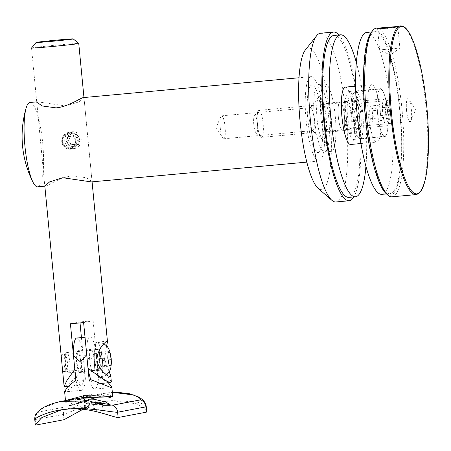<?xml version="1.0" encoding="UTF-8"?>
<svg xmlns="http://www.w3.org/2000/svg" width="451" height="451" viewBox="0 0 451 451"><rect width="100%" height="100%" fill="white"/><g stroke="black" fill="none" stroke-linecap="round" stroke-linejoin="round"><path stroke-width="0.34" stroke-dasharray="2.25 1.69" d="M73.817 147.274L68.907 145.741L66.376 141.14L67.532 136.022L72.453 133.113L77.482 134.618L80.143 139.196L78.886 144.343L73.817 147.274M319.054 160.979A42.355 8.981 84.7 0 0 323.903 117.57A42.355 8.981 84.7 0 0 311.117 76.653A42.355 8.981 84.7 0 0 310.936 76.676A42.355 8.981 84.7 0 0 306.088 120.084A42.355 8.981 84.7 0 0 318.874 161.001A42.355 8.981 84.7 0 0 319.054 160.979M45.376 186.128C48.077 185.908 60.13 177.051 72.724 175.834L86.462 177.745L92.038 181.437L91.339 181.911M29.952 102.49A42.355 8.981 -95.3 0 1 42.687 142.978A42.355 8.981 -95.3 0 1 37.884 186.815A42.355 8.981 -95.3 0 1 37.704 186.844M83.587 97.563L83.976 97.732L79.139 101.83L65.998 105.991L37.456 101.802L36.757 102.276L44.818 185.981L45.207 186.15L44.841 186.184M68.682 133.829L73.541 135.368L76.016 139.985L74.905 145.104L70.046 147.996L64.961 146.49L62.249 141.924L63.557 136.771L68.682 133.829M318.243 152.545A33.881 7.188 84.7 0 0 322.121 117.824A33.881 7.188 84.7 0 0 311.895 85.087A33.881 7.188 84.7 0 0 311.748 85.109A33.881 7.188 84.7 0 0 307.87 119.831A33.881 7.188 84.7 0 0 318.096 152.568A33.881 7.188 84.7 0 0 318.243 152.545A33.881 7.188 -95.3 0 1 318.096 152.568A33.881 7.188 -95.3 0 1 307.87 119.831A33.881 7.188 -95.3 0 1 311.748 85.109A33.881 7.188 -95.3 0 1 311.895 85.087A33.881 7.188 -95.3 0 1 322.121 117.824A33.881 7.188 -95.3 0 1 318.243 152.545M324.838 151.942A33.881 7.188 84.7 0 0 328.711 117.215A33.881 7.188 84.7 0 0 318.491 84.478A33.881 7.188 84.7 0 0 318.344 84.5A33.881 7.188 84.7 0 0 314.465 119.227A33.881 7.188 84.7 0 0 324.692 151.964A33.881 7.188 84.7 0 0 324.838 151.942M319.511 96.638A21.687 4.6 84.7 0 0 318.66 97.236A21.687 4.6 84.7 0 0 317.008 118.641A21.687 4.6 84.7 0 0 322.533 139.393A21.687 4.6 84.7 0 0 323.666 139.804A21.687 4.6 84.7 0 0 326.129 117.356A21.687 4.6 84.7 0 0 319.511 96.638M310.592 107.665A11.523 2.441 84.7 0 0 310.141 107.981A11.523 2.441 84.7 0 0 309.268 119.352A11.523 2.441 84.7 0 0 312.199 130.378A11.523 2.441 84.7 0 0 312.752 130.604A11.523 2.441 84.7 0 0 312.802 130.593A11.523 2.441 84.7 0 0 314.122 118.788A11.523 2.441 84.7 0 0 310.643 107.659A11.523 2.441 84.7 0 0 310.592 107.665M221.565 115.845A11.523 2.441 84.7 0 0 220.81 116.696A11.523 2.441 84.7 0 0 220.235 127.537A11.523 2.441 84.7 0 0 222.777 138.091A11.523 2.441 84.7 0 0 223.724 138.784A11.523 2.441 84.7 0 0 223.775 138.778A11.523 2.441 84.7 0 0 225.094 126.968A11.523 2.441 84.7 0 0 221.616 115.839A11.523 2.441 84.7 0 0 221.565 115.845M31.536 48.015A23.717 0.474 174.5 0 1 32.06 47.874A23.717 0.474 174.5 0 1 57.384 45.061A23.717 0.474 174.5 0 1 78.75 43.471M78.096 353.218A8.473 1.798 84.7 0 0 77.127 361.894A8.473 1.798 84.7 0 0 79.68 370.079A8.473 1.798 84.7 0 0 79.72 370.074A8.473 1.798 84.7 0 0 80.69 361.392A8.473 1.798 84.7 0 0 78.13 353.212A8.473 1.798 84.7 0 0 78.096 353.218M62.548 370.096L63.236 371.59C67.216 371.528 65.485 353.612 61.612 354.728L61.24 356.532M97.687 349.373A10.503 2.227 84.7 0 0 96.486 360.14A10.503 2.227 84.7 0 0 99.654 370.288A10.503 2.227 84.7 0 0 99.699 370.282A10.503 2.227 84.7 0 0 100.9 359.515A10.503 2.227 84.7 0 0 97.732 349.367A10.503 2.227 84.7 0 0 97.687 349.373M91.091 349.982A10.503 2.227 84.7 0 0 89.89 360.744A10.503 2.227 84.7 0 0 93.058 370.891A10.503 2.227 84.7 0 0 93.103 370.885A10.503 2.227 84.7 0 0 94.304 360.123A10.503 2.227 84.7 0 0 91.136 349.97A10.503 2.227 84.7 0 0 91.091 349.982M96.988 342.123A17.786 3.771 84.7 0 0 94.952 360.355A17.786 3.771 84.7 0 0 100.319 377.543A17.786 3.771 84.7 0 0 100.398 377.532A17.786 3.771 84.7 0 0 102.433 359.3A17.786 3.771 84.7 0 0 97.066 342.112A17.786 3.771 84.7 0 0 96.988 342.123M90.769 379.443A23.717 5.029 84.7 0 0 94.27 384.049A23.717 5.029 84.7 0 0 94.372 384.038A23.717 5.029 84.7 0 0 97.501 366.274L107.366 376.033L111.335 381.834M64.594 386.778L64.696 386.766C67.661 385.56 74.206 379.133 84.314 367.486A23.717 5.029 -95.3 0 1 81.18 385.25A23.717 5.029 -95.3 0 1 81.079 385.261A23.717 5.029 -95.3 0 1 74.798 369.296M106.628 345.793L104.508 359.109L109.232 371.895M97.501 366.274L93.12 320.751A23.717 0.474 -5.5 0 0 79.928 321.963L80.024 322.905M81.434 337.596L84.314 367.486M78.13 353.212L61.612 354.728M83.604 322.561L93.12 320.751M70.418 323.773L79.928 321.963M112.727 396.316L107.355 394.27L93.949 393.791L74.156 398.216L67.819 400.398L65.508 400.866L65.908 400.46M65.48 400.544L65.062 402.123C63.816 402.072 67.633 400.843 76.518 398.442L66.444 401.39L65.074 402.608L86.66 396.514L94.479 395.409L112.102 396.677M96.948 403.126A9.319 0.592 6.2 0 0 84.534 402.207A9.319 0.592 6.2 0 0 84.326 402.303A9.319 0.592 6.2 0 0 90.499 403.544A9.319 0.592 6.2 0 0 100.832 404.479M83.931 407.732C80.96 407.456 100.021 411.098 101.909 411.177C105.06 410.145 86 406.498 83.931 407.732L84.326 402.303M77.053 403.549L94.642 398.047L77.053 403.549M79.985 409.018L96.294 403.38L81.276 409.119M99.699 394.027L112.344 392.319L102.011 393.588L89.157 397.049L101.3 393.785L95.398 394.85L78 400.037L71.619 403.504L69.505 405.579L67.024 406.605L38.899 411.96L39.581 410.472L44.006 407.371L61.167 401.362M89.157 397.049L74.454 404.615L70.446 405.686L69.505 405.579M70.446 405.686A16.941 0.417 -17.2 0 1 69.95 405.793A16.941 0.417 -17.2 0 1 69.555 405.827A16.941 0.417 -17.2 0 1 83.897 400.95A16.941 0.417 -17.2 0 1 101.531 395.82A16.941 0.417 -17.2 0 1 101.92 395.792A16.941 0.417 -17.2 0 1 92.089 399.236A16.941 0.417 -17.2 0 1 74.454 404.615M76.602 362.085A11.01 2.334 -95.3 0 1 77.899 350.681A11.01 2.334 -95.3 0 1 81.214 361.206A11.01 2.334 -95.3 0 1 79.917 372.611A11.01 2.334 -95.3 0 1 76.602 362.085M94.4 359.994A11.01 2.334 84.7 0 0 91.091 349.469A11.01 2.334 84.7 0 0 89.794 360.873A11.01 2.334 84.7 0 0 93.103 371.398A11.01 2.334 84.7 0 0 94.4 359.994M76.738 338.024A23.717 5.029 84.7 0 1 83.018 353.996L90.465 360.095L96.204 352.783L98.549 377.132A28.802 6.105 -95.3 0 1 94.733 389.112A28.802 6.105 -95.3 0 1 89.033 378.941M108.296 382.764L98.549 377.132M63.963 419.723L63.456 414.441C69.257 412.71 90.837 402.241 112.062 400.623L105.399 401.565L82.99 409.282M83.018 353.996L85.357 378.344A28.802 6.105 -95.3 0 1 81.541 390.324A28.802 6.105 -95.3 0 1 75.847 380.154M86.693 354.593A23.717 5.029 -95.3 0 1 89.929 336.812A23.717 5.029 -95.3 0 1 96.204 352.783M64.611 391.536L65.062 391.84L85.357 378.344M101.909 411.177L102.856 404.333M146.722 411.391L143.954 407.907L136.715 403.797L112.062 400.623L136.394 401.852L143.587 404.248L146.237 406.374M34.772 419.622L63.456 414.441M35.189 419.819L35.697 425.101M94.693 402.354A16.941 1.077 6.2 0 0 76.749 401.475A16.941 1.077 6.2 0 0 85.887 403.448A16.941 1.077 6.2 0 0 103.482 405.274M35.189 419.808C34.998 416.498 36.238 413.883 38.899 411.96M63.456 414.424C63.236 411.126 64.425 408.516 67.024 406.605M100.443 352.919A6.776 1.438 -95.3 0 1 101.954 356.933A6.776 1.438 -95.3 0 1 102.383 363.641A6.776 1.438 -95.3 0 1 101.295 366.33A6.776 1.438 -95.3 0 1 100.393 364.797A6.776 1.438 -95.3 0 1 99.784 362.316L100.426 365.891L102.157 366.776L102.602 360.507L101.312 353.364L99.575 352.479L99.135 358.742L99.784 362.316A6.776 1.438 -95.3 0 1 99.355 355.613A6.776 1.438 -95.3 0 1 99.462 354.627A6.776 1.438 -95.3 0 1 100.443 352.919M66.229 370.902A8.129 1.725 -95.3 0 1 66.072 370.795A8.129 1.725 -95.3 0 1 64.003 363.016A8.129 1.725 -95.3 0 1 64.617 354.988A8.129 1.725 -95.3 0 1 65.209 354.807A8.129 1.725 -95.3 0 1 67.52 363.771A8.129 1.725 -95.3 0 1 66.229 370.902M67.058 352.614A10.164 2.154 84.7 0 0 66.765 352.552A10.164 2.154 84.7 0 0 66.325 352.834A10.164 2.154 84.7 0 0 65.553 362.875A10.164 2.154 84.7 0 0 68.14 372.599A10.164 2.154 84.7 0 0 68.332 372.735A10.164 2.154 84.7 0 0 68.625 372.797A10.164 2.154 84.7 0 0 69.899 363.151A10.164 2.154 84.7 0 0 67.058 352.614M98.053 349.767A10.164 2.154 84.7 0 0 97.76 349.705A10.164 2.154 84.7 0 0 96.486 359.351A10.164 2.154 84.7 0 0 99.327 369.888A10.164 2.154 84.7 0 0 99.62 369.95A10.164 2.154 84.7 0 0 100.894 360.304A10.164 2.154 84.7 0 0 98.053 349.767M97.574 342.224A17.786 3.771 84.7 0 0 97.066 342.112A17.786 3.771 84.7 0 0 94.834 358.996A17.786 3.771 84.7 0 0 99.806 377.431A17.786 3.771 84.7 0 0 100.319 377.543A17.786 3.771 84.7 0 0 102.546 360.659A17.786 3.771 84.7 0 0 97.574 342.224M99.135 358.742L107.778 357.953M99.575 352.479L108.217 351.684M101.312 353.364L108.189 352.727M102.602 360.507L108.206 359.994M102.157 366.776L110.799 365.981M100.426 365.891L109.069 365.096M73.874 146.558A6.415 6.269 79.2 0 1 67.019 140.746A6.415 6.269 79.2 0 1 72.645 133.784A6.415 6.269 79.2 0 1 79.506 139.596A6.415 6.269 79.2 0 1 73.874 146.558M72.199 131.788A8.473 8.276 -100.8 0 0 64.82 141.372A8.473 8.276 -100.8 0 0 74.595 148.537A8.473 8.276 -100.8 0 0 81.208 139.06A8.473 8.276 -100.8 0 0 72.199 131.788M68.98 133.192A7.69 7.509 -100.8 0 0 62.232 141.529A7.69 7.509 -100.8 0 0 70.452 148.497A7.69 7.509 -100.8 0 0 77.2 140.16A7.69 7.509 -100.8 0 0 68.98 133.192M70.813 149.219A8.473 8.276 79.2 0 1 61.804 141.947A8.473 8.276 79.2 0 1 69.189 132.363A8.473 8.276 79.2 0 1 78.198 139.635A8.473 8.276 79.2 0 1 70.813 149.219M75.232 135.734L78.023 139.731L76.044 144.168L71.286 144.602L68.501 140.605L70.474 136.174L75.232 135.734L73.107 136.14L75.892 140.137L78.023 139.731M75.892 140.137L73.919 144.568L69.161 145.008L66.376 141.011L68.349 136.58L73.107 136.14M68.349 136.58L70.474 136.174M66.376 141.011L68.501 140.605M69.161 145.008L71.286 144.602M73.919 144.568L76.044 144.168M326.806 103.285A14.398 3.056 -95.3 0 1 326.868 103.273A14.398 3.056 -95.3 0 1 331.214 117.187A14.398 3.056 -95.3 0 1 329.563 131.946A14.398 3.056 -95.3 0 1 329.501 131.957A14.398 3.056 -95.3 0 1 325.16 118.044A14.398 3.056 -95.3 0 1 326.806 103.285M339.992 102.073A14.398 3.056 -95.3 0 1 340.054 102.061A14.398 3.056 -95.3 0 1 344.401 115.975A14.398 3.056 -95.3 0 1 342.754 130.734A14.398 3.056 -95.3 0 1 342.692 130.745A14.398 3.056 -95.3 0 1 338.346 116.832A14.398 3.056 -95.3 0 1 339.992 102.073A14.398 3.056 -95.3 0 1 340.054 102.061A14.398 3.056 -95.3 0 1 344.401 115.975A14.398 3.056 -95.3 0 1 342.754 130.734A14.398 3.056 -95.3 0 1 342.692 130.745A14.398 3.056 -95.3 0 1 338.346 116.832A14.398 3.056 -95.3 0 1 339.992 102.073M324.94 83.897A33.881 7.188 -95.3 0 1 325.086 83.875A33.881 7.188 -95.3 0 1 335.307 116.612A33.881 7.188 -95.3 0 1 331.434 151.333A33.881 7.188 -95.3 0 1 331.288 151.356A33.881 7.188 -95.3 0 1 321.061 118.619A33.881 7.188 -95.3 0 1 324.94 83.897M305.378 49.96A71.157 15.092 -95.3 0 1 308.18 48.015A71.157 15.092 -95.3 0 1 329.884 115.992A71.157 15.092 -95.3 0 1 321.817 189.64A71.157 15.092 -95.3 0 1 318.09 188.292M320.435 33.261A84.709 17.967 -95.3 0 1 345.996 115.106A84.709 17.967 -95.3 0 1 336.299 201.918A84.709 17.967 -95.3 0 1 335.939 201.969M338.943 34.964A84.709 17.967 -95.3 0 1 359.267 114.757A84.709 17.967 -95.3 0 1 353.826 196.924M346.588 101.464A14.398 3.056 -95.3 0 1 346.65 101.458A14.398 3.056 -95.3 0 1 350.996 115.371A14.398 3.056 -95.3 0 1 349.35 130.13A14.398 3.056 -95.3 0 1 349.288 130.136A14.398 3.056 -95.3 0 1 344.942 116.223A14.398 3.056 -95.3 0 1 346.588 101.464M333.932 35.426A81.321 17.245 -95.3 0 1 358.472 113.996A81.321 17.245 -95.3 0 1 349.164 197.329A81.321 17.245 -95.3 0 1 348.815 197.38M356.391 62.717A81.321 17.245 -95.3 0 1 365.924 166.453M350.602 144.478A28.802 6.105 84.7 0 0 354.007 114.779A28.802 6.105 84.7 0 0 345.331 87.116M380.385 112.355A28.802 6.105 84.7 0 0 371.714 84.692A28.802 6.105 84.7 0 0 368.309 114.391A28.802 6.105 84.7 0 0 376.985 142.054A28.802 6.105 84.7 0 0 380.385 112.355M347.535 116.121A17.786 3.771 84.7 0 0 352.896 133.208A17.786 3.771 84.7 0 0 354.999 114.864A17.786 3.771 84.7 0 0 349.638 97.782A17.786 3.771 84.7 0 0 347.535 116.121M344.237 116.426A17.786 3.771 84.7 0 0 349.598 133.513A17.786 3.771 84.7 0 0 351.701 115.168A17.786 3.771 84.7 0 0 346.34 98.081A17.786 3.771 84.7 0 0 344.237 116.426M377.543 113.466A24.055 5.102 84.7 0 0 384.793 136.568A24.055 5.102 84.7 0 0 387.635 111.769A24.055 5.102 84.7 0 0 380.39 88.661A24.055 5.102 84.7 0 0 377.543 113.466M346.221 116.341A24.055 5.102 84.7 0 0 353.466 139.449A24.055 5.102 84.7 0 0 356.313 114.644A24.055 5.102 84.7 0 0 349.063 91.536A24.055 5.102 84.7 0 0 346.221 116.341M381.788 194.353A81.321 17.245 84.7 0 0 391.4 110.506A81.321 17.245 84.7 0 0 366.905 32.393M399.642 109.751A81.321 17.245 84.7 0 0 375.147 31.638A81.321 17.245 84.7 0 0 365.535 115.484A81.321 17.245 84.7 0 0 390.03 193.592A81.321 17.245 84.7 0 0 399.642 109.751M381.23 28.498L377.634 28.802L385.667 28.875C398.205 26.959 402.749 26.096 389.923 28.063L381.749 28.486M391.902 48.618L379.657 49.993L399.885 48.054L391.902 48.618M359.334 114.447A14.911 3.163 84.7 0 0 355.563 100.483A14.911 3.163 84.7 0 0 353.094 115.631A14.911 3.163 84.7 0 0 358.229 129.471A14.911 3.163 84.7 0 0 359.334 114.447M357.096 115.197A11.523 2.441 -95.3 0 1 358.455 103.262A11.523 2.441 -95.3 0 1 359.007 103.488A11.523 2.441 -95.3 0 1 361.922 114.278A11.523 2.441 -95.3 0 1 361.065 125.885A11.523 2.441 -95.3 0 1 360.563 126.207A11.523 2.441 -95.3 0 1 357.096 115.197M406.56 110.647A11.523 2.441 -95.3 0 1 407.913 98.718A11.523 2.441 -95.3 0 1 408.865 99.412A11.523 2.441 -95.3 0 1 411.38 109.734A11.523 2.441 -95.3 0 1 410.833 120.806A11.523 2.441 -95.3 0 1 410.021 121.663A11.523 2.441 -95.3 0 1 406.56 110.647M371.37 32.269A83.012 17.606 -95.3 0 1 374.634 30.003A83.012 17.606 -95.3 0 1 399.964 109.311A83.012 17.606 -95.3 0 1 390.543 195.232A83.012 17.606 -95.3 0 1 386.203 193.659M391.992 196.816A84.709 17.967 84.7 0 0 392.359 196.766A84.709 17.967 84.7 0 0 402.05 109.954A84.709 17.967 84.7 0 0 376.489 28.109M354.103 93.12A22.026 4.673 -95.3 0 1 360.823 114.159A22.026 4.673 -95.3 0 1 358.325 136.957A22.026 4.673 -95.3 0 1 357.169 136.54A22.026 4.673 -95.3 0 1 351.56 115.467A22.026 4.673 -95.3 0 1 353.234 93.723A22.026 4.673 -95.3 0 1 354.103 93.12M360.135 138.491A23.717 5.029 84.7 0 0 362.846 114.188A23.717 5.029 84.7 0 0 355.692 91.271A23.717 5.029 84.7 0 0 355.585 91.282A23.717 5.029 84.7 0 0 354.655 91.931A23.717 5.029 84.7 0 0 352.851 115.349A23.717 5.029 84.7 0 0 358.895 138.045A23.717 5.029 84.7 0 0 360.033 138.508A23.717 5.029 84.7 0 0 360.135 138.491M395.702 26.66L398.515 26.085M384.861 136.219A23.717 5.029 84.7 0 0 387.578 111.91A23.717 5.029 84.7 0 0 380.418 88.999A23.717 5.029 84.7 0 0 380.317 89.01A23.717 5.029 84.7 0 0 377.605 113.319A23.717 5.029 84.7 0 0 384.759 136.236A23.717 5.029 84.7 0 0 384.861 136.219M377.611 28.768L379.657 49.993L390.357 55.101L399.885 48.054L397.85 26.818L389.923 28.063M385.594 113.945A10.035 2.125 84.7 0 0 389.185 121.347A10.035 2.125 84.7 0 0 389.484 110.377A10.035 2.125 84.7 0 0 387.482 102.828A10.035 2.125 84.7 0 0 385.498 104.469A10.035 2.125 84.7 0 0 385.594 113.945M388.187 109.931A13.553 2.875 -95.3 0 1 387.781 124.752A13.553 2.875 -95.3 0 1 386.8 125.84A13.553 2.875 -95.3 0 1 382.933 114.757A13.553 2.875 -95.3 0 1 384.32 98.848A13.553 2.875 -95.3 0 1 385.487 99.739A13.553 2.875 -95.3 0 1 388.187 109.931M257.352 122.711A8.811 1.866 -95.3 0 1 256.027 132.882A8.811 1.866 -95.3 0 1 253.936 125.852A8.811 1.866 -95.3 0 1 254.454 115.755A8.811 1.866 -95.3 0 1 257.352 122.711M257.634 126.269A13.553 2.875 84.7 0 0 260.847 137.087A13.553 2.875 84.7 0 0 261.501 137.352A13.553 2.875 84.7 0 0 262.888 121.443A13.553 2.875 84.7 0 0 259.021 110.36A13.553 2.875 84.7 0 0 258.429 110.737A13.553 2.875 84.7 0 0 257.634 126.269M388.367 107.118L386.569 104.491L385.74 109.531L386.71 117.204L388.508 119.831L389.337 114.791L388.367 107.118L371.878 108.635L370.079 106.008L386.569 104.491M370.079 106.008L369.251 111.047L370.22 118.714L372.019 121.342L372.847 116.302L371.878 108.635M372.847 116.302L389.337 114.791M372.019 121.342L388.508 119.831M370.22 118.714L386.71 117.204M369.251 111.047L385.74 109.531M94.479 395.409A1.697 0.378 -95.1 0 1 94.468 395.414A1.697 0.378 -95.1 0 1 93.949 393.791M428.45 145.487A84.061 17.826 84.7 0 0 421.691 71.934M400.567 25.899A84.709 17.967 -95.3 0 1 426.133 107.744A84.709 17.967 -95.3 0 1 416.436 194.55M311.117 76.653L299.047 77.758M37.456 101.802L36.717 101.87M92.038 181.437L83.976 97.732M70.689 147.9L74.466 147.184M325.086 83.875L318.491 84.478M312.199 130.378L322.533 139.393M310.141 107.981L318.66 97.236M223.724 138.784L312.752 130.604M220.81 116.696L215.933 127.932L222.777 138.091M221.616 115.839L310.643 107.659M331.288 151.356L324.692 151.964M68.028 133.924L71.805 133.203M318.874 161.001L306.798 162.112M63.196 371.596L79.68 370.079M93.058 370.891L99.654 370.288M106.678 374.882L100.319 377.543L110.207 376.63M94.27 384.049L100.494 383.48M67.949 386.468L81.079 385.261M83.959 97.529L92.077 181.843M31.536 48.026L44.818 185.981M103.944 343.651L97.066 342.112L106.955 341.204M91.136 349.97L97.732 349.367M112.034 396.683L102.281 395.189L94.468 395.414L86.66 396.514L95.398 394.85M78.818 409.936L76.839 403.566M69.555 405.827L69.465 405.528M101.92 395.792L101.3 393.785M91.091 349.469L77.899 350.681M105.399 401.565L60.953 410.027M81.541 390.324L65.062 391.84M94.733 389.112L111.211 387.601M89.929 336.812L85.025 337.263M93.103 371.398L79.917 372.611M96.294 403.38L94.642 398.047M76.749 401.475L76.986 399.332M66.072 370.795L68.14 372.599M64.617 354.988L66.325 352.834M66.765 352.552L73.13 351.966M73.451 351.938L97.76 349.705M68.625 372.797L99.62 369.95M99.462 354.627L98.69 359.825L100.393 364.797M71.427 131.895L68.417 132.47M74.595 148.537L71.585 149.112M346.65 101.458L326.868 103.273M349.288 130.136L329.501 131.957M355.653 86.169L371.714 84.692M349.598 133.513L352.896 133.208M353.466 139.449L384.793 136.568M371.613 31.959L375.147 31.638M386.496 193.919L390.03 193.592M349.063 91.536L380.39 88.661M346.34 98.081L349.638 97.782M360.924 143.531L376.985 142.054M376.822 28.216L377.634 28.802M359.007 103.488L355.563 100.483M407.913 98.718L358.455 103.262M410.833 120.806L415.704 109.57L408.865 99.412M355.692 91.271L380.418 88.999M360.033 138.508L384.759 136.236M357.169 136.54L358.895 138.045M353.234 93.723L354.655 91.931M410.021 121.663L360.563 126.207M361.065 125.885L358.229 129.471M397.85 26.818L398.532 26.09M389.185 121.347L387.781 124.752M256.027 132.882L260.847 137.087M386.8 125.84L261.501 137.352M384.32 98.848L259.021 110.36M254.454 115.755L258.429 110.737M387.482 102.828L385.487 99.739"/><path stroke-width="0.68" d="M44.841 186.184L37.704 186.844A42.355 8.981 -95.3 0 1 33.002 182.204A42.355 8.981 -95.3 0 1 24.963 146.355A42.355 8.981 -95.3 0 1 26.175 107.907A42.355 8.981 -95.3 0 1 29.766 102.518A42.355 8.981 -95.3 0 1 29.952 102.49L36.717 101.87M36.757 102.276L42.349 105.974L56.071 107.879C68.687 106.656 80.746 97.794 83.418 97.585L299.047 77.758M306.798 162.112L91.339 181.911L62.796 177.722L49.644 181.888L44.818 185.981L64.115 386.377L64.594 386.778L67.949 386.468M72.791 39.028A18.638 0.372 -5.5 0 0 73.203 38.904A18.638 0.372 -5.5 0 0 56.414 40.15A18.638 0.372 -5.5 0 0 36.52 42.36A18.638 0.372 -5.5 0 0 36.108 42.473A18.638 0.372 -5.5 0 0 52.53 41.272A18.638 0.372 -5.5 0 0 72.791 39.028M73.203 38.904L78.75 43.471A23.717 0.474 174.5 0 1 78.756 43.482A23.717 0.474 174.5 0 1 78.226 43.634A23.717 0.474 174.5 0 1 52.671 46.464A23.717 0.474 174.5 0 1 31.536 48.026A23.717 0.474 174.5 0 1 31.536 48.015L36.108 42.473M109.232 371.895L110.749 375.745L110.207 376.63M110.286 376.619C108.522 376.81 98.459 370.147 97.05 360.343C96.565 350.444 105.151 341.762 106.881 341.215L107.479 341.785L106.628 345.793M110.749 375.745L111.335 381.834L110.856 382.521C107.755 382.341 100.133 377.526 87.99 368.084A23.717 5.029 84.7 0 0 90.769 379.443M110.856 382.521L100.494 383.48M87.99 368.084L83.604 322.561A23.717 0.474 -5.5 0 1 70.418 323.773L74.798 369.296L66.951 380.413L64.115 386.377M80.024 322.905L81.434 337.596M65.908 400.46L83.785 395.702L103.815 396.108L110.41 396.711L112.727 396.316L113.128 397.168L112.034 396.683M112.102 396.677L108.189 398.013L83.345 397.483L61.173 401.362L89.197 400.9L76.986 399.332L82.031 398.791L94.011 399.225L105.709 402.027L110.456 404.959L112.62 405.184C115.541 406.593 117.204 408.944 117.621 412.231C111.707 412.49 88.514 406.858 67.385 409.125C89.033 406.627 111.882 417.045 118.128 417.525L117.621 412.242L145.887 406.853L146.4 412.146L118.128 417.525M100.832 404.479A9.319 0.592 6.2 0 0 102.648 404.434A9.319 0.592 6.2 0 0 102.856 404.333A9.319 0.592 6.2 0 0 96.948 403.126M81.276 409.119L79.043 409.959L79.985 409.018M108.296 382.764L111.831 386.986L111.211 387.601L89.033 378.941L86.693 354.593L80.537 361.984L73.502 355.805A23.717 5.029 84.7 0 1 76.738 338.024L85.025 337.263M82.99 409.282L63.963 419.723L35.697 425.101L35.257 424.656L41.937 417.491L60.953 410.027L67.385 409.125C46.098 410.754 31.903 419.819 35.189 419.819M65.48 400.544L64.611 391.536L67.622 386.84L75.847 380.154L73.502 355.805M140.746 399.828L139.41 397.793L133.406 394.924L112.344 392.325L117.102 392.235L129.758 393.796L138.53 396.976L142.228 399.372L143.886 400.984L145.729 404.107L146.237 406.357L145.887 406.853C145.442 403.572 143.728 401.232 140.746 399.828L112.62 405.184M146.4 412.146L146.722 411.391L146.237 406.374M61.167 401.362C51.487 403.583 44.75 406.199 40.956 409.226C38.566 411.002 37.106 412.355 36.582 413.279C35.234 414.892 34.631 417.006 34.772 419.622L35.257 424.633M110.236 405.297L110.456 404.959L110.236 405.297L103.482 405.274L89.197 400.9M110.41 405.099A16.941 1.077 6.2 0 0 94.693 402.354M109.999 365.535L109.069 365.096L107.778 357.953L108.217 351.684L109.948 352.569L111.239 359.712L110.799 365.981L109.999 365.535M108.189 352.727L109.948 352.569M108.206 359.994L111.239 359.712M353.826 196.924A84.709 17.967 -95.3 0 1 349.491 200.706A84.709 17.967 -95.3 0 1 349.125 200.757L335.939 201.969A84.709 17.967 -95.3 0 1 331.868 200.312L318.09 188.292A71.157 15.092 -95.3 0 1 299.966 120.208A71.157 15.092 -95.3 0 1 305.378 49.96L316.737 35.629A84.709 17.967 -95.3 0 1 320.069 33.312A84.709 17.967 -95.3 0 1 320.435 33.261L333.622 32.049A84.709 17.967 -95.3 0 1 338.943 34.964M331.868 200.312A84.709 17.967 -95.3 0 1 310.294 119.261A84.709 17.967 -95.3 0 1 316.737 35.629M349.125 200.757A84.709 17.967 -95.3 0 1 323.564 118.912A84.709 17.967 -95.3 0 1 333.255 32.1A84.709 17.967 -95.3 0 1 333.622 32.049M365.924 166.453A81.321 17.245 -95.3 0 1 355.76 196.726A81.321 17.245 -95.3 0 1 355.411 196.777L348.815 197.38A81.321 17.245 -95.3 0 1 324.275 118.81A81.321 17.245 -95.3 0 1 333.582 35.477A81.321 17.245 -95.3 0 1 333.932 35.426L340.528 34.817A81.321 17.245 -95.3 0 1 356.391 62.717M355.411 196.777A81.321 17.245 -95.3 0 1 330.871 118.207A81.321 17.245 -95.3 0 1 340.178 34.868A81.321 17.245 -95.3 0 1 340.528 34.817M355.653 86.169L345.331 87.116A28.802 6.105 84.7 0 0 341.931 116.815A28.802 6.105 84.7 0 0 350.602 144.478L360.924 143.531M371.613 31.959L366.905 32.393A81.321 17.245 84.7 0 0 357.293 116.24A81.321 17.245 84.7 0 0 381.788 194.353L386.496 193.919M400.567 25.899L385.43 28.255C379.088 28.582 376.292 28.526 377.042 28.08L376.489 28.109A84.709 17.967 84.7 0 0 376.123 28.165A84.709 17.967 84.7 0 0 372.791 30.476A84.709 17.967 84.7 0 0 366.347 114.109A84.709 17.967 84.7 0 0 387.922 195.165A84.709 17.967 84.7 0 0 391.992 196.816L416.076 194.601A84.709 17.967 -95.3 0 1 390.51 112.761A84.709 17.967 -95.3 0 1 400.206 25.949A84.709 17.967 -95.3 0 1 400.567 25.899C403.538 25.775 406.374 28.007 409.074 32.585C413.86 40.703 418.066 53.816 421.691 71.934A84.061 17.826 84.7 0 0 401.069 26.519A84.061 17.826 84.7 0 0 391.53 113.528A84.061 17.826 84.7 0 0 417.175 193.834A84.061 17.826 84.7 0 0 428.45 145.487C428.732 120.738 426.483 96.221 421.691 71.934M376.822 28.216L395.702 26.66M381.749 28.486L381.23 28.498M387.922 195.165L386.203 193.659A83.012 17.606 -95.3 0 1 365.056 114.227A83.012 17.606 -95.3 0 1 371.37 32.269L372.791 30.476M83.345 397.483A1.697 0.378 84.6 0 0 83.553 395.724M416.436 194.55A84.709 17.967 -95.3 0 1 416.076 194.601L416.515 194.539C424.041 191.534 428.016 175.185 428.45 145.487M26.175 107.907A101.65 101.65 0 0 0 33.002 182.204M78.756 43.482L83.959 97.529M92.077 181.843L107.479 341.785M111.831 386.986L112.727 396.316M73.13 351.966L73.451 351.938M106.678 374.882L109.666 371.111L110.771 368.14L111.38 363.28L111.222 358.658L109.847 351.509L108.668 348.679L107.389 346.689L103.944 343.651"/></g></svg>
